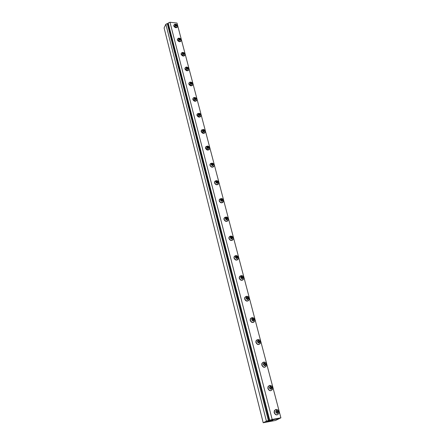 <?xml version="1.0" encoding="UTF-8"?>
<svg xmlns="http://www.w3.org/2000/svg" width="445" height="445" viewBox="0 0 445 445"><rect width="100%" height="100%" fill="white"/><g stroke="black" fill="none" stroke-linecap="round" stroke-linejoin="round"><path stroke-width="0.67" d="M272.529 420.442L267.106 421.782L267.211 421.432C268.88 420.564 274.47 419.529 272.535 420.442L272.529 420.442M268.452 421.409L269.809 420.736L271.367 420.659L268.402 421.209M269.943 421.131L269.842 420.736M176.326 25.971L175.347 25.443M177.394 27.045C176.187 28.18 174.968 27.84 173.745 26.032L173.9 25.137M176.554 25.176L176.721 25.804L176.142 26.049L175.402 25.654L175.235 25.026L175.814 24.787L176.554 25.176L176.287 25.721M175.547 25.332L175.814 24.787M179.986 39.967L178.996 39.405M181.054 41.046C179.819 42.192 178.595 41.847 177.377 40.022L177.544 39.082M180.219 39.149L180.392 39.794L179.808 40.044L179.057 39.655L178.89 39.004L179.469 38.754L180.219 39.149L179.947 39.683M179.196 39.288L179.469 38.754M183.74 54.301L182.728 53.712M184.803 55.391C183.546 56.543 182.311 56.198 181.098 54.351L181.282 53.361M183.974 53.456L184.147 54.118L183.562 54.385L182.8 53.99L182.628 53.328L183.218 53.061L183.974 53.456L183.69 53.984M182.934 53.589L183.218 53.061M187.584 68.992L186.555 68.369M188.641 70.088C187.356 71.25 186.116 70.894 184.914 69.031L185.114 67.985M187.818 68.118L187.996 68.791L187.406 69.075L186.639 68.68L186.461 68.002L187.05 67.718L187.818 68.118L187.529 68.636M186.761 68.241L187.05 67.718M191.528 84.044L191.461 83.654L190.482 83.387M192.574 85.156C191.267 86.319 190.015 85.963 188.819 84.077L189.042 82.976M191.762 83.143L191.94 83.838L191.35 84.133L190.571 83.738L190.388 83.043L190.983 82.742L191.762 83.143L191.461 83.654M190.688 83.26L190.983 82.742M195.572 99.474L195.494 99.051L194.504 98.784M196.607 100.603C195.266 101.772 194.009 101.404 192.83 99.508L193.074 98.339M195.8 98.545L195.989 99.257L195.388 99.574L194.604 99.174L194.415 98.462L195.016 98.145L195.8 98.545L195.494 99.051M194.71 98.651L195.016 98.145M199.716 115.305L199.633 114.838L198.626 114.576M200.734 116.451C199.371 117.619 198.103 117.246 196.935 115.327L197.207 114.092M199.944 114.343L200.133 115.071L199.532 115.405L198.737 115.005L198.548 114.27L199.149 113.942L199.944 114.343L199.633 114.838M198.837 114.437L199.149 113.942M203.971 131.542L203.871 131.036L202.859 130.774M204.967 132.71C203.576 133.878 202.308 133.494 201.151 131.559L201.452 130.246M204.194 130.552L204.388 131.297L203.782 131.648L202.981 131.247L202.787 130.496L203.393 130.146L204.194 130.552L203.871 131.036M203.07 130.635L203.393 130.146M208.338 148.202L208.227 147.657L207.198 147.401M209.311 149.398C207.893 150.56 206.614 150.165 205.473 148.213L205.812 146.822M208.555 147.178L208.755 147.951L208.149 148.319L207.331 147.912L207.131 147.145L207.743 146.778L208.555 147.178L208.227 147.657M207.415 147.251L207.743 146.778M212.821 165.306L212.693 164.717L211.659 164.466M213.767 166.53C212.321 167.682 211.041 167.276 209.918 165.312L210.296 163.832M213.033 164.255L213.238 165.045L212.627 165.429L211.803 165.023L211.597 164.233L212.209 163.849L213.033 164.255L212.693 164.717M211.876 164.311L212.209 163.849M217.421 182.873L217.282 182.233L216.231 181.988M218.339 184.13C216.865 185.27 215.58 184.847 214.473 182.873L214.902 181.299M217.633 181.783L217.844 182.595L217.227 183.001L216.392 182.595L216.181 181.783L216.798 181.376L217.633 181.783L217.282 182.233M216.454 181.827L216.798 181.376M222.15 200.917L221.999 200.233L220.937 199.989M223.028 202.214C221.532 203.332 220.242 202.898 219.157 200.912L219.641 199.232M222.355 199.794L222.572 200.628L221.949 201.051L221.104 200.645L220.887 199.811L221.515 199.388L222.355 199.794L221.999 200.233M221.154 199.822L221.515 199.388M227.011 219.457L226.839 218.723L225.765 218.484M227.846 220.803C226.327 221.894 225.031 221.443 223.974 219.446L223.974 218.439L224.514 217.661M227.211 218.3L227.434 219.157L226.805 219.608L225.954 219.196L225.726 218.339L226.355 217.894L227.211 218.3L226.839 218.723M225.988 218.317L226.355 217.894M232.012 238.52L231.823 237.736L230.733 237.502M232.796 239.911C231.25 240.979 229.959 240.511 228.925 238.503L228.93 237.424L229.537 236.601M232.201 237.324L232.429 238.209L231.795 238.681L230.933 238.27L230.705 237.391L231.339 236.918L232.201 237.324L231.823 237.736M230.961 237.324L231.339 236.918M237.152 258.128L236.94 257.288L235.839 257.06M237.875 259.574C236.306 260.603 235.021 260.114 234.009 258.106L234.026 256.943L234.704 256.075M237.33 256.893L237.569 257.8L236.935 258.295L236.056 257.883L235.822 256.976L236.456 256.481L237.33 256.893L236.94 257.288M236.067 256.876L236.456 256.481M242.436 278.297L242.208 277.402L241.095 277.179M243.098 279.805C241.513 280.795 240.228 280.283 239.249 278.27L239.277 277.024L240.027 276.106M242.614 277.024L242.859 277.958L242.214 278.481L241.329 278.069L241.084 277.135L241.724 276.612L242.614 277.024L242.208 277.402M241.323 276.99L241.724 276.612M247.882 299.057L247.631 298.1L246.502 297.889M248.466 300.631C246.864 301.571 245.584 301.037 244.639 299.023L244.678 297.688L245.518 296.726M248.049 297.744L248.299 298.706L247.654 299.251L246.753 298.84L246.502 297.883L247.147 297.332L248.049 297.744L247.631 298.1M246.736 297.694L247.147 297.332M253.216 320.634L253.216 319.421L252.332 319.021M253.984 322.085C252.371 322.964 251.102 322.403 250.19 320.394L250.24 318.959L251.175 317.953M253.644 319.082L253.9 320.066L253.249 320.645L252.343 320.233L252.081 319.243L252.732 318.67L253.644 319.082L253.216 319.421M253.472 320.406L253.9 320.066M258.945 342.65L259.235 342.394L258.968 341.376L258.106 340.998M260.186 343.451C258.662 345.198 257.232 344.853 255.903 342.416L255.975 340.859L257.015 339.819M259.407 341.059L259.674 342.077L259.018 342.683L258.094 342.272L257.833 341.254L258.484 340.647L259.407 341.059L258.968 341.376M259.235 342.394L259.674 342.077M264.853 365.351L265.17 365.056L264.892 364.004L264.052 363.648M266.104 366.185C264.547 367.932 263.112 367.576 261.799 365.106L261.888 363.426L263.034 362.358M265.348 363.71L265.62 364.761L264.964 365.401L264.03 364.983L263.757 363.932L264.413 363.298L265.348 363.71L264.892 364.004M265.17 365.056L265.62 364.761M270.944 388.752L271.289 388.418L271.005 387.339L270.187 387M272.201 389.631C270.616 391.378 269.175 390.999 267.873 388.502L267.99 386.688L269.247 385.598M271.472 387.067L271.756 388.151L271.094 388.819L270.148 388.407L269.865 387.322L270.527 386.655L271.472 387.067L271.005 387.339M271.289 388.418L271.756 388.151M277.224 412.899L277.602 412.521L277.307 411.403L276.512 411.085M278.481 413.828C276.868 415.563 275.422 415.168 274.142 412.643L274.292 410.668L275.661 409.572M277.791 411.158L278.086 412.276L277.419 412.982L276.456 412.571L276.167 411.453L276.834 410.746L277.791 411.158L277.307 411.403M277.602 412.521L278.086 412.276M263.206 422.75L164.105 27.935L165.863 24.253L266.405 421.159L263.206 422.75L275.533 420.453L279.493 418.522L268.385 420.581L167.287 23.591L167.915 23.663L168.193 23.079L169.973 22.25L177.01 23.068L280.895 417.838L279.493 418.522L269.169 420.436L167.915 23.663M266.405 421.159L268.385 420.581M167.287 23.591L165.863 24.253M272.774 420.397L272.885 420.008L266.967 421.476C264.886 422.466 270.949 421.337 272.774 420.397M269.169 420.436L272.168 419.457L169.973 22.25M272.168 419.457L280.895 417.838M269.681 420.18L168.193 23.079M176.103 27.468L177.555 26.672C177.472 25.131 176.815 24.325 175.597 24.258C175.002 24.019 174.423 24.353 173.862 25.254L173.884 25.749L176.103 27.468M175.742 24.508L177.077 25.543L176.22 26.327C174.646 25.56 174.49 24.953 175.742 24.508M174.129 24.759L173.722 25.532M179.769 41.485L181.226 40.662C181.16 39.104 180.498 38.287 179.24 38.209C178.673 37.964 178.089 38.298 177.494 39.216L177.522 39.744L179.769 41.485M179.396 38.47L180.748 39.516L179.886 40.328C178.295 39.561 178.134 38.938 179.396 38.47M177.794 38.693L177.355 39.494M183.518 55.836L184.987 54.991C184.925 53.406 184.258 52.571 182.978 52.493C182.422 52.249 181.838 52.588 181.221 53.522L181.249 54.079L183.518 55.836M183.14 52.771L184.508 53.828L183.64 54.674C182.033 53.906 181.866 53.267 183.14 52.771M181.549 52.961L181.076 53.795M187.362 70.544L188.836 69.67C188.802 68.074 188.124 67.228 186.8 67.134C186.283 66.867 185.698 67.217 185.037 68.174L185.064 68.764L187.362 70.544M186.972 67.423L188.357 68.491L187.484 69.376C185.865 68.602 185.693 67.951 186.972 67.423M185.404 67.579L184.892 68.447M191.306 85.618L192.78 84.717C192.768 83.098 192.084 82.236 190.721 82.136C189.804 82.064 189.214 82.414 188.953 83.193L188.975 83.816L191.306 85.618M190.905 82.436L192.307 83.521L191.428 84.439C189.787 83.666 189.614 82.998 190.905 82.436M189.359 82.559L188.797 83.46M195.344 101.071L196.829 100.147C196.99 98.668 196.295 97.789 194.743 97.511C193.831 97.449 193.236 97.805 192.963 98.59L192.985 99.246L195.344 101.071M194.932 97.833L196.351 98.929L195.472 99.886C193.814 99.107 193.631 98.423 194.932 97.833M193.414 97.917L192.807 98.851M199.488 116.918L200.973 115.967C201.018 114.309 200.311 113.414 198.865 113.286L197.074 114.376L197.096 115.071L199.488 116.918M199.065 113.62L200.5 114.732L199.616 115.728C197.942 114.949 197.758 114.248 199.065 113.62M197.58 113.659L196.918 114.632M203.738 133.177L205.228 132.204C205.29 130.507 204.578 129.595 203.092 129.462L201.296 130.569L201.318 131.308L203.738 133.177M203.304 129.818L204.761 130.941L203.871 131.981C202.175 131.197 201.986 130.48 203.304 129.818M201.858 129.806L201.134 130.824M208.099 149.865L209.595 148.864C209.678 147.139 208.955 146.205 207.426 146.06L205.629 147.189L205.646 147.968L208.099 149.865M207.654 146.438L209.128 147.579L208.238 148.658C206.519 147.873 206.324 147.134 207.654 146.438M206.258 146.377L205.462 147.434M212.577 166.992L214.078 165.974C214.718 164.672 213.205 163.226 211.881 163.104L210.079 164.244L210.09 165.073C210.507 166.224 211.336 166.864 212.577 166.992M212.12 163.499L213.617 164.656L212.716 165.779C210.98 164.995 210.78 164.238 212.12 163.499M210.774 163.387L209.901 164.483M217.171 184.586L218.679 183.54C218.818 181.749 218.078 180.77 216.454 180.603L214.646 181.755L214.657 182.639C215.085 183.818 215.925 184.469 217.171 184.586M216.704 181.02L218.222 182.189L217.321 183.362C215.558 182.578 215.358 181.799 216.704 181.02M215.419 180.848L214.468 181.988M221.894 202.653L223.401 201.591C223.384 199.466 222.634 198.464 221.148 198.576L219.34 199.738L219.346 200.684C219.78 201.897 220.631 202.553 221.894 202.653M221.415 199.021L222.951 200.206L222.044 201.424C220.269 200.639 220.058 199.838 221.415 199.021M220.203 198.787L219.157 199.966M226.75 221.226L228.257 220.142C228.285 217.989 227.529 216.96 225.971 217.043L224.163 218.217L224.163 219.229C224.614 220.47 225.476 221.137 226.75 221.226M226.26 217.516L227.812 218.718L226.906 219.986C225.103 219.201 224.886 218.378 226.26 217.516M225.12 217.221L223.974 218.439M231.739 240.317L233.247 239.215C233.703 237.547 232.935 236.484 230.927 236.034L229.125 237.213L229.119 238.292C229.576 239.571 230.449 240.244 231.739 240.317M231.233 236.529L232.813 237.747L231.901 239.071C230.076 238.286 229.854 237.441 231.233 236.529M230.182 236.173L228.93 237.424M236.874 259.952L238.375 258.84C238.676 256.899 237.891 255.803 236.028 255.558L234.226 256.743L234.215 257.9C234.682 259.213 235.566 259.897 236.874 259.952M236.351 256.086L237.953 257.316L237.035 258.695C235.188 257.916 234.96 257.043 236.351 256.086M235.394 255.669L234.026 256.943M242.152 280.155L243.649 279.032C243.777 276.662 242.981 275.533 241.273 275.644L239.482 276.829L239.455 278.075C239.933 279.421 240.834 280.116 242.152 280.155M241.618 276.2L243.243 277.452L242.325 278.893C240.45 278.114 240.217 277.218 241.618 276.2M240.762 275.722L239.277 277.024M247.587 300.954L249.078 299.819C249.117 297.21 248.316 296.042 246.669 296.314L244.889 297.505L244.85 298.84C245.345 300.225 246.257 300.931 247.587 300.954M247.036 296.91L248.683 298.178L247.765 299.68C245.868 298.901 245.629 297.978 247.036 296.91M246.291 296.364L244.678 297.688M253.188 322.364L254.662 321.229C255.057 319.009 254.245 317.797 252.226 317.602L250.457 318.781L250.407 320.222C250.913 321.646 251.837 322.364 253.188 322.364M252.621 318.231L254.29 319.521L253.366 321.084C251.447 320.305 251.197 319.36 252.621 318.231M251.987 317.63L250.24 318.959M258.951 344.424L260.414 343.29C260.976 339.468 259.085 339.913 257.944 339.524L256.203 340.698L256.131 342.25C256.648 343.718 257.588 344.441 258.951 344.424M258.367 340.197L260.064 341.504L259.135 343.134C257.193 342.361 256.937 341.382 258.367 340.197M257.855 339.535L255.975 340.859M264.892 367.158L266.338 366.035C266.689 363.326 265.854 362.019 263.846 362.119L262.122 363.276L262.033 364.956C262.561 366.463 263.518 367.197 264.892 367.158M264.291 362.836L266.015 364.16L265.087 365.862C263.117 365.095 262.85 364.082 264.291 362.836M263.579 362.135L261.888 363.426M271.022 390.604L272.44 389.492C273.069 387.094 272.229 385.737 269.92 385.415L268.229 386.544L268.113 388.363C268.658 389.92 269.631 390.666 271.022 390.604M270.404 386.177L272.151 387.523L271.222 389.297C269.225 388.53 268.952 387.489 270.404 386.177M269.664 385.42L267.99 386.688M277.341 414.79L278.731 413.7C279.432 411.197 278.587 409.778 276.189 409.439L274.537 410.546L274.393 412.515C274.949 414.117 275.933 414.874 277.341 414.79M276.707 410.251L278.481 411.619L277.546 413.477C275.527 412.715 275.244 411.642 276.707 410.251M275.945 409.439L274.292 410.668"/></g></svg>
